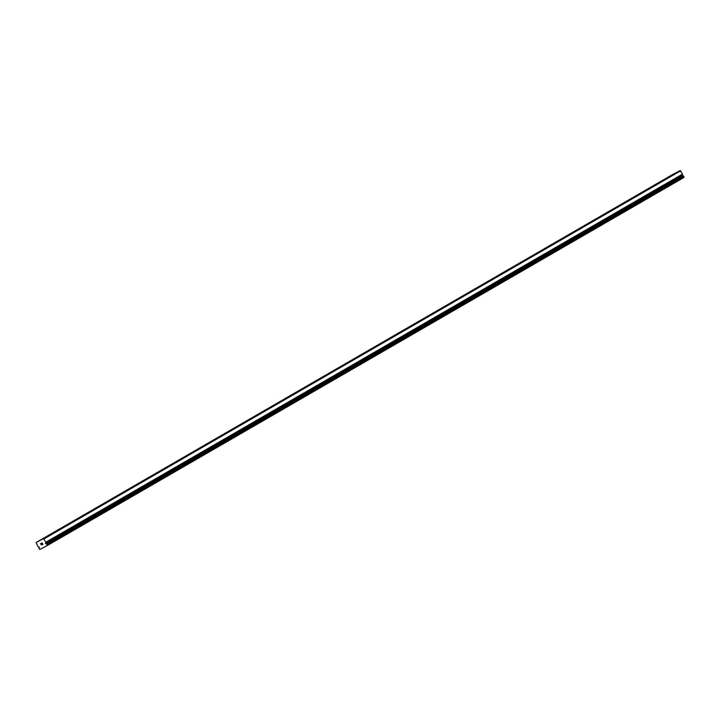 <?xml version="1.0" encoding="UTF-8"?>
<svg xmlns="http://www.w3.org/2000/svg" width="720" height="720" viewBox="0 0 720 720"><rect width="100%" height="100%" fill="white"/><g stroke="black" fill="none" stroke-linecap="round" stroke-linejoin="round"><path stroke-width="1.08" d="M39.303 547.452L38.961 547.722A1.125 0.873 60 0 1 38.88 548.262L39.897 549.45L47.313 545.544L46.863 544.05A1.125 0.873 60 0 1 46.359 543.825L45.36 543.168L682.461 174.798A1.125 0.873 60 0 1 682.542 174.267L680.148 170.55L672.732 174.456L36.099 542.52L43.515 538.614L45.918 542.331L682.542 174.267M672.174 175.023L669.483 176.481L672.174 175.023M658.575 182.889L655.875 184.347L658.575 182.889M644.967 190.755L642.276 192.204L644.967 190.755M631.368 198.621L628.668 200.07L631.368 198.621M617.76 206.487L615.069 207.936L617.76 206.487M604.161 214.353L601.461 215.802L604.161 214.353M590.562 222.219L587.862 223.668L590.562 222.219M576.954 230.076L574.254 231.534L576.954 230.076M563.355 237.942L560.655 239.4L563.355 237.942M549.747 245.808L547.056 247.257L549.747 245.808M536.148 253.674L533.448 255.123L536.148 253.674M522.54 261.54L519.849 262.989L522.54 261.54M508.941 269.406L506.241 270.855L508.941 269.406M495.333 277.263L492.642 278.721L495.333 277.263M481.734 285.129L479.034 286.587L481.734 285.129M468.126 292.995L465.435 294.444L468.126 292.995M454.527 300.861L451.827 302.31L454.527 300.861M440.919 308.727L438.228 310.176L440.919 308.727M427.32 316.593L424.62 318.042L427.32 316.593M413.721 324.45L411.021 325.908L413.721 324.45M400.113 332.316L397.413 333.774L400.113 332.316M386.514 340.182L383.814 341.64L386.514 340.182M372.906 348.048L370.215 349.497L372.906 348.048M359.307 355.914L356.607 357.363L359.307 355.914M345.699 363.78L343.008 365.229L345.699 363.78M332.1 371.646L329.4 373.095L332.1 371.646M318.492 379.503L315.801 380.961L318.492 379.503M304.893 387.369L302.193 388.827L304.893 387.369M291.285 395.235L288.594 396.684L291.285 395.235M277.686 403.101L274.986 404.55L277.686 403.101M264.078 410.967L261.387 412.416L264.078 410.967M250.479 418.833L247.779 420.282L250.479 418.833M236.871 426.69L234.18 428.148L236.871 426.69M223.272 434.556L220.572 436.014L223.272 434.556M209.673 442.422L206.973 443.871L209.673 442.422M196.065 450.288L193.365 451.737L196.065 450.288M182.466 458.154L179.766 459.603L182.466 458.154M168.858 466.02L166.167 467.469L168.858 466.02M155.259 473.886L152.559 475.335L155.259 473.886M141.651 481.743L138.96 483.201L141.651 481.743M128.052 489.609L125.352 491.067L128.052 489.609M114.444 497.475L111.753 498.924L114.444 497.475M100.845 505.341L98.145 506.79L100.845 505.341M87.237 513.207L84.546 514.656L87.237 513.207M73.638 521.073L70.938 522.522L73.638 521.073M60.03 528.93L57.339 530.388L60.03 528.93M46.431 536.796L43.731 538.254L46.431 536.796M42.75 544.239L42.453 543.69L42.21 544.527L42.75 544.239M42.399 543.6L42.102 543.06L42.399 543.6M42.102 543.06L41.562 543.348L42.102 543.06M41.517 543.258L42.129 542.934L42.867 544.293L42.255 544.617L42.867 544.293M40.986 544.275L41.049 543.618L40.986 544.275M40.428 543.825L41.148 543.447L41.382 544.959M39.51 547.344L38.439 546.759A1.125 0.873 60 0 0 37.935 546.534L36.099 542.52M45.918 542.331A1.125 0.873 60 0 0 45.828 542.862L682.407 174.915M682.38 176.004L681.876 175.221M47.313 545.544L683.946 177.48L683.487 175.986A1.125 0.873 60 0 1 682.983 175.761L45.936 543.96M43.515 538.614L680.148 170.55M47.367 544.851L684 176.787M44.091 538.866L680.724 170.802M46.98 544.14L683.613 176.076M46.863 544.05L683.487 175.986M46.359 543.825L682.983 175.761M46.224 543.807L682.857 175.743M45.828 542.862L682.461 174.798M45.909 542.178L682.533 174.114"/></g></svg>

